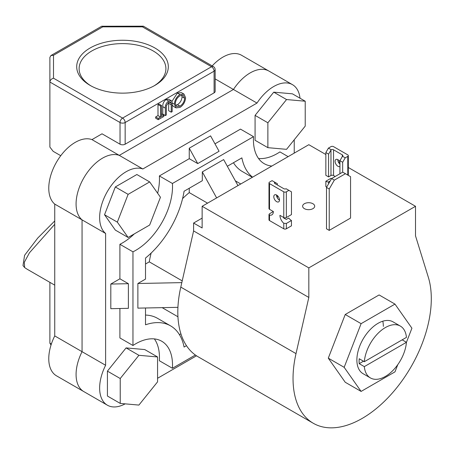 <?xml version="1.0" encoding="UTF-8"?>
<svg xmlns="http://www.w3.org/2000/svg" width="454" height="454" viewBox="0 0 454 454"><rect width="100%" height="100%" fill="white"/><g stroke="black" fill="none" stroke-linecap="round" stroke-linejoin="round"><path stroke-width="0.68" d="M400.349 326.08A29.936 17.28 120 0 0 378.278 333.077A29.936 17.28 120 0 0 364.324 361.696L406.444 337.379A29.936 17.28 120 0 0 400.349 326.08L393.011 321.841A29.936 17.28 120 0 0 369.942 329.859A29.936 17.28 120 0 0 356.878 359.982A29.936 17.28 120 0 0 363.075 373.687L370.413 377.927A29.936 17.28 120 0 0 392.483 370.924A29.936 17.28 120 0 0 406.444 342.305L411.92 328.202L394.98 304.106L361.106 323.662L344.166 367.32L361.106 391.422L394.98 371.86L397.778 364.658M394.98 304.106L379.107 294.941L345.227 314.497L328.293 358.155L345.227 382.257L361.106 391.422M383.335 326.375A29.936 17.28 120 0 0 382.796 321.205M361.106 323.662L345.227 314.497M344.166 367.32L328.293 358.155M334.343 180.124L329.224 188.995L329.224 230.388L350.562 218.068L350.562 176.674L342.708 172.14L331.613 178.547L334.343 180.124L345.437 173.717M329.224 188.995L326.494 187.417L326.494 228.81L329.224 230.388M326.494 187.417L331.613 178.547M312.919 203.727A6.033 3.484 0 0 0 306.342 202.972A6.033 3.484 0 0 0 302.619 206.195A6.033 3.484 0 0 0 304.384 208.658A6.033 3.484 0 0 0 310.962 209.413A6.033 3.484 0 0 0 314.69 206.195A6.033 3.484 0 0 0 312.919 203.727M348.314 167.498L415.512 206.292L415.512 235.859L428.321 277.229A97.769 56.449 -60 0 1 431.3 298.687A97.769 56.449 -60 0 1 388.624 397.074A97.769 56.449 -60 0 1 313.283 423.27L198.063 356.748A97.769 56.449 -60 0 1 177.815 311.989A97.769 56.449 -60 0 1 180.794 287.098L193.603 230.927L308.822 297.449L308.822 267.888L202.138 206.292L202.138 227.97L193.603 223.045L193.603 230.927M313.283 423.27A97.769 56.449 -60 0 1 293.034 378.511A97.769 56.449 -60 0 1 296.014 353.621L308.822 297.449M202.138 218.119L193.603 223.045M415.512 206.292L308.822 267.888M325.853 154.525L308.822 144.695L202.138 206.292M338.196 161.652L339.933 162.657M286.548 149.338L305.219 126.11L305.219 101.219L292.416 93.825L273.745 92.162L255.074 115.384L255.074 140.28L267.877 147.669L286.548 149.338M305.219 101.219L286.548 99.551L273.745 92.162M286.548 99.551L267.877 122.779L255.074 115.384M267.877 122.779L267.877 147.669M126.093 347.9L107.422 371.128L107.422 396.024L120.225 403.413L138.896 405.082L157.566 381.854L157.566 356.963L144.764 349.569L126.093 347.9L138.896 355.295L120.225 378.522L107.422 371.128M120.225 378.522L120.225 403.413M157.566 356.963L138.896 355.295M149.672 181.912L136.87 174.518L115.316 186.963L104.533 214.748L115.316 230.082L128.119 237.47L149.672 225.025L160.455 197.246L149.672 181.912L128.119 194.357L115.316 186.963M128.119 194.357L117.336 222.137L104.533 214.748M117.336 222.137L128.119 237.47M339.933 166.487A4.046 2.332 60 0 1 337.929 166.278A4.046 2.332 60 0 1 335.285 162.714A4.046 2.332 60 0 1 335.909 159.473A4.046 2.332 60 0 1 337.929 159.677A4.046 2.332 60 0 1 339.933 161.783M337.804 159.609A4.046 2.332 -120 0 0 339.933 164.178M331.153 149.707L328.582 154.133L325.853 152.555L328.412 148.123L331.153 149.707A1.81 1.044 180 0 1 333.531 149.797L342.322 154.871A1.81 1.044 180 0 1 342.855 155.608A1.81 1.044 180 0 1 342.481 156.244L345.227 157.827L342.668 162.265L339.933 160.688L339.933 173.746M342.668 162.265L342.668 172.168M345.227 157.827L347.787 156.352A1.81 1.044 0 0 0 348.314 155.608A1.81 1.044 0 0 0 347.787 154.871L333.531 146.642A1.81 1.044 0 0 0 330.972 146.642L328.412 148.123M325.853 152.555L325.853 175.323L328.582 176.895L330.972 175.516A1.81 1.044 180 0 1 333.531 175.516L334.643 176.158A7.241 4.182 60 0 1 334.609 176.816M328.582 154.133L328.582 176.895M339.933 160.688L342.481 156.244M330.972 178.28L325.853 181.237L325.853 186.554L326.704 187.048M330.223 180.953L328.582 181.901L328.582 183.796M328.582 181.901A7.241 4.182 60 0 1 325.853 181.237M276.651 195.055A4.046 2.332 -120 0 0 274.625 194.857A4.046 2.332 -120 0 0 274.006 198.097A4.046 2.332 -120 0 0 276.651 201.661A4.046 2.332 -120 0 0 278.671 201.86A4.046 2.332 -120 0 0 279.289 198.619A4.046 2.332 -120 0 0 276.651 195.055M276.526 194.987A4.046 2.332 -120 0 0 279.38 200.083A4.046 2.332 -120 0 0 279.505 200.152M288.897 190.351L286.338 191.826A1.81 1.044 180 0 1 283.773 191.826L269.523 183.598A1.81 1.044 180 0 1 268.989 182.86A1.81 1.044 180 0 1 269.523 182.122L272.082 180.641L274.823 182.224A1.81 1.044 0 0 0 274.454 182.86A1.81 1.044 0 0 0 274.982 183.598L283.773 188.677A1.81 1.044 0 0 0 286.151 188.768L291.457 191.826L291.457 214.594L286.338 217.551A1.81 1.044 180 0 1 283.773 217.551L279.936 215.332A7.241 4.182 -120 0 0 283.773 223.277L286.338 223.464L291.457 220.508L291.457 225.831L286.338 228.788L286.338 223.464M274.823 182.224L277.371 183.7L277.371 184.977M277.371 195.583L277.371 197.978M273.365 211.541L269.523 213.755L268.989 214.481L269.523 215.048A7.241 4.182 -120 0 0 271.861 214.856A7.241 4.182 -120 0 0 273.365 211.541L269.523 209.322A1.81 1.044 180 0 1 268.989 208.585L268.989 182.86M283.455 217.364A7.241 4.182 -120 0 0 283.773 218.073L286.338 219.401L288.727 218.016A7.241 4.182 -120 0 0 291.457 220.508M283.773 223.277L283.773 228.788L269.523 220.559L269.523 215.048M283.773 228.788A1.81 1.044 0 0 0 286.338 228.788M268.989 214.481L268.989 219.815A1.81 1.044 0 0 0 269.523 220.559M90.119 85.392L90.119 85.392A45.809 26.446 180 0 1 90.119 47.993A45.809 26.446 180 0 1 154.899 47.993A45.809 26.446 180 0 1 154.899 85.392A45.809 26.446 180 0 1 90.119 85.392M154.019 85.885A43.391 25.049 0 0 0 165.903 68.662A43.391 25.049 0 0 0 153.191 50.95A43.391 25.049 0 0 0 105.901 45.519A43.391 25.049 0 0 0 79.115 68.662A43.391 25.049 0 0 0 90.993 85.885M212.194 65.904A37.415 21.605 -60 0 1 241.585 55.28L268.899 71.051A37.415 21.605 120 0 0 233.441 89.472L119.283 155.382A37.415 21.605 120 0 0 83.825 177.9A37.415 21.605 120 0 0 82.055 219.861L82.055 351.685A37.415 21.605 120 0 0 83.831 391.603A37.415 21.605 -60 0 1 82.055 351.685L105.612 365.283A37.415 21.605 120 0 0 107.382 405.201A37.415 21.605 120 0 0 125.179 403.856M107.382 405.201L56.517 375.833A37.415 21.605 -60 0 1 54.741 335.915L54.741 204.096A37.415 21.605 -60 0 1 56.517 162.129A37.415 21.605 -60 0 1 91.975 139.611L142.84 168.979A37.415 21.605 120 0 0 107.382 191.497A37.415 21.605 120 0 0 105.612 233.464L105.612 365.283M215.151 69.7A3.621 3.621 0 0 0 213.34 66.562L143.492 26.236L142.431 26.848L102.757 26.848L53.498 55.292L53.498 78.196L122.591 118.085L211.53 66.744A3.621 2.088 -120 0 1 214.089 71.176A3.621 2.088 0 0 0 215.151 69.7L215.151 91.379A3.621 2.088 180 0 1 214.089 92.86L214.089 71.176L125.156 122.523L125.156 144.202A3.621 2.088 180 0 1 120.032 144.202L102.025 133.805L91.975 139.611M215.151 78.905L233.441 89.472L119.283 155.382A37.415 21.605 -60 0 0 83.825 177.9A37.415 21.605 -60 0 0 82.055 219.861L82.055 351.685L54.741 335.915M125.156 144.202L214.089 92.86M54.741 204.096L105.612 233.464M163.837 115.185L163.837 116.451L158.23 119.686L155.671 118.21L155.671 116.945L157.998 115.605L157.998 104.545L158.951 103.994L161.511 105.476L161.511 116.53L163.837 115.185L161.511 113.846M171.226 112.183L171.181 103.189L170.608 102.037L168.712 102.263L166.408 105.674L166.3 115.027L165.341 115.583L165.341 108.143C165.137 105.277 166.243 102.905 168.655 101.032L171.249 100.68L171.992 101.707L172.179 104.193L172.179 111.633L171.226 112.183L168.661 110.708L168.655 102.298M165.341 115.583L162.782 114.102L162.782 106.662C162.577 103.796 163.678 101.429 166.096 99.557L168.689 99.199L171.249 100.68M171.901 101.458L177.401 93.03L181.413 92.605L183.972 94.086L185.584 97.678C185.3 101.804 183.45 105.044 180.045 107.405L175.993 107.87L174.37 104.216C174.671 100.079 176.538 96.844 179.96 94.506L183.972 94.086M175.993 107.87L173.428 106.389L172.179 104.936M54.741 224.299L29.436 252.81L24.363 262.213L24.607 267.514A107.422 62.022 120 0 0 27.83 269.614L54.741 285.152M49.878 282.343L49.878 343.184L51.018 345.068M53.498 78.196C51.313 78.905 50.105 80.182 49.878 82.015L49.878 147.062L53.163 151.324L60.757 155.711M24.607 267.514L23.001 265.59L24.578 255.318L37.722 238.078L54.741 220.962M120.032 144.202L120.032 122.523L49.878 82.015L49.878 57.38L50.939 55.541L101.696 26.236L143.299 26.184M102.757 26.848L101.889 26.184M53.498 55.292L50.939 55.541M180 106.174C182.809 104.261 184.352 101.617 184.63 98.24L183.354 95.402L180 95.749C177.162 97.627 175.602 100.26 175.329 103.665L176.6 106.531L180 106.174L177.44 104.692C180.249 102.78 181.793 100.135 182.065 96.759L181.793 95.096M179.96 94.506L177.401 93.03M174.37 104.216L172.151 102.933M175.602 105.334L177.44 104.692M184.63 98.24L182.065 96.759M168.655 101.032L166.096 99.557M171.181 103.189L169.189 102.037M158.23 119.686L158.23 118.426L160.557 117.081L160.557 106.026L157.998 104.545M160.557 106.026L161.511 105.476M160.557 117.081L157.998 115.605M158.23 118.426L155.671 116.945M195.379 355.017L172.424 368.268A52.142 30.106 120 0 0 161.726 341.238A52.142 30.106 120 0 0 132.965 345.488L132.965 251.834A52.142 30.106 120 0 0 172.424 183.484L253.531 136.66L240.472 129.118L214.975 143.839M253.531 136.66A52.142 30.106 120 0 0 253.434 139.821A52.142 30.106 120 0 0 264.234 163.69A52.142 30.106 120 0 0 271.85 166.045M364.324 361.696L359.205 358.739A29.936 17.28 120 0 0 359.097 361.265A29.936 17.28 120 0 0 359.205 363.665L364.324 366.622A29.936 17.28 120 0 0 370.413 377.927M240.779 183.983L236.523 181.526A73.207 42.267 120 0 0 235.393 180.913M207.557 203.165L189.25 192.598A73.207 42.267 120 0 0 182.576 198.619M151.148 253.06A73.207 42.267 120 0 0 149.27 261.85L182.213 280.873M145.513 264.018L149.27 261.85M189.25 188.257L189.25 192.598M162.22 307.653A73.207 42.267 120 0 0 163.315 308.323L177.94 316.767M177.928 307.335L137.88 308.141L137.88 283.506L145.513 279.096L145.513 258.042A69.888 40.349 120 0 0 184.074 191.242L202.308 180.72L202.308 171.901L223.646 159.587L237.975 185.601M227.329 166.272L241.88 157.873A69.888 40.349 120 0 0 252.577 177.168M145.513 307.988L145.513 324.792A69.888 40.349 120 0 1 170.596 325.876A69.888 40.349 120 0 1 184.074 347.055L186.475 345.67M170.596 325.876L157.538 318.333A69.888 40.349 120 0 0 145.513 315.07M179.432 334.66L180.908 333.809M216.637 197.921L202.308 171.901M233.464 162.731A69.888 40.349 120 0 0 242.305 171.516L252.339 177.31M364.324 366.622L406.444 342.305L402.176 339.842M359.205 363.665L363.472 361.202M197.728 163.588L189.25 148.197L210.588 135.877L219.066 151.267L197.728 163.588L189.25 158.69L159.365 175.948L172.424 183.484M132.965 251.834L119.907 244.292A52.142 30.106 120 0 0 134.276 233.918M157.646 193.251A52.142 30.106 120 0 0 159.365 175.948M119.907 278.801L128.38 283.693L128.38 308.334L110.816 308.686L110.816 284.051L119.907 278.801L119.907 244.292M119.907 308.504L119.907 337.946L132.965 345.488M172.424 368.268L159.365 360.731A52.142 30.106 120 0 0 154.366 338.911M288.142 156.641L279.936 151.903A52.142 30.106 120 0 1 258.536 158.48M256.998 103.069L233.441 89.472A37.415 21.605 -60 0 1 268.899 71.051L292.455 84.648A37.415 21.605 120 0 0 256.998 103.069L142.84 168.979M300.015 98.212A37.415 21.605 120 0 0 292.455 84.648M294.232 153.123L294.232 139.781M157.566 378.278L196.514 355.794M189.25 148.197L189.25 158.69M128.38 283.693L110.816 284.051M181.816 282.621L137.88 283.506M180.794 287.098L296.014 353.621M347.787 175.074L347.787 156.352M330.972 175.516L330.972 149.996M333.531 149.797L333.531 175.516M342.322 156.545L342.322 154.871M286.338 217.551L286.338 191.826M274.982 183.598L274.982 182.321M269.523 209.322L269.523 183.598M283.773 191.826L283.773 217.551M49.878 343.184L51.353 344.036M213.34 66.562A3.621 2.088 120 0 0 211.53 66.744L142.431 26.848M122.591 118.085A3.621 2.088 120 0 0 120.032 122.523A3.621 2.088 180 0 0 125.156 122.523A3.621 2.088 -120 0 0 122.591 118.085M165.341 108.143L162.782 106.662M171.226 104.806L168.661 103.325M348.314 155.608L348.314 175.38"/></g></svg>
